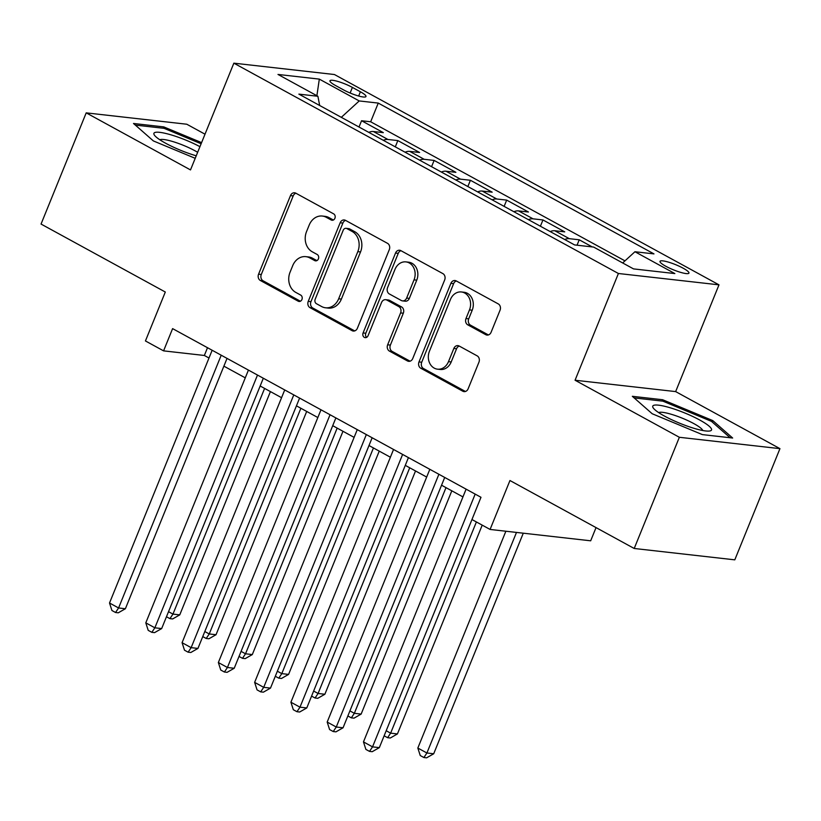 <?xml version="1.0" encoding="UTF-8"?>
<svg xmlns="http://www.w3.org/2000/svg" width="821" height="821" viewBox="0 0 821 821"><rect width="100%" height="100%" fill="white"/><g stroke="black" fill="none" stroke-linecap="round" stroke-linejoin="round"><path stroke-width="1.23" d="M334.906 218.294A3.356 2.781 -83.6 0 0 333.654 213.871L295.817 193.181A4.793 3.961 -83.6 0 0 294.575 192.791A4.793 3.961 -83.6 0 0 290.48 195.603L258.574 274.183A4.793 3.961 -83.6 0 0 260.36 280.495L298.197 301.194A3.356 2.781 -83.6 0 0 299.06 301.471A3.356 2.781 -83.6 0 0 301.933 299.501A3.356 2.781 -83.6 0 0 300.681 295.078L295.776 292.399A15.332 12.695 -83.6 0 1 290.059 272.203L292.717 265.645A15.332 12.695 -83.6 0 1 305.833 256.655A15.332 12.695 -83.6 0 1 309.784 257.907L314.679 260.585A3.356 2.781 -83.6 0 0 315.551 260.862A3.356 2.781 -83.6 0 0 318.415 258.892A3.356 2.781 -83.6 0 0 317.163 254.479L312.267 251.801A15.332 12.695 -83.6 0 1 306.541 231.594L309.209 225.046A15.332 12.695 -83.6 0 1 322.314 216.046A15.332 12.695 -83.6 0 1 326.276 217.308L331.171 219.987A3.356 2.781 -83.6 0 0 332.033 220.264A3.356 2.781 -83.6 0 0 334.906 218.294M683.175 268.21A15.62 2.812 22.1 0 0 668.458 262.125A15.62 2.812 22.1 0 0 660.002 261.355A15.62 2.812 22.1 0 0 665.78 266.24A15.62 2.812 22.1 0 0 680.486 272.326A15.62 2.812 22.1 0 0 688.942 273.106A15.62 2.812 22.1 0 0 683.175 268.21M485.755 334.681A4.793 3.961 -83.6 0 0 486.997 335.081A4.793 3.961 -83.6 0 0 491.091 332.269L500.051 310.215A4.793 3.961 -83.6 0 0 498.255 303.903L456.24 280.926A4.793 3.961 -83.6 0 0 454.998 280.525A4.793 3.961 -83.6 0 0 450.903 283.337L418.997 361.928A4.793 3.961 -83.6 0 0 420.783 368.239L462.798 391.217A4.793 3.961 -83.6 0 0 464.039 391.617A4.793 3.961 -83.6 0 0 468.134 388.805L478.951 362.174A4.793 3.961 -83.6 0 0 477.165 355.862L459.175 346.021A4.793 3.961 -83.6 0 0 457.944 345.631A4.793 3.961 -83.6 0 0 453.849 348.443L448.482 361.651A12.818 10.611 -83.6 0 1 437.521 369.173A12.818 10.611 -83.6 0 1 429.434 351.224L450.442 299.491A12.818 10.611 -83.6 0 1 461.402 291.968A12.818 10.611 -83.6 0 1 469.489 309.907L465.989 318.538A4.793 3.961 -83.6 0 0 467.775 324.849L485.755 334.681L488.29 334.968M205.014 134.192L186.788 124.228L86.205 112.867L41.05 224.061L165.308 292.019L145.44 340.951L163.574 350.865L172.605 328.626L480.983 497.29L471.952 519.529L490.086 529.442L590.679 540.803L596.036 527.605M679.357 437.285L779.95 448.646L675.652 391.596L575.059 380.236L679.357 437.285L634.212 548.479L509.954 480.521L490.086 529.442M575.059 380.236L618.408 273.496L233.852 63.166L334.434 74.526L718.991 284.846L618.408 273.496M86.205 112.867L190.503 169.916L233.852 63.166M389.298 249.646A4.793 3.961 -83.6 0 0 387.512 243.334L345.487 220.346A4.793 3.961 -83.6 0 0 344.256 219.956A4.793 3.961 -83.6 0 0 340.161 222.768L308.244 301.358A4.793 3.961 -83.6 0 0 310.03 307.67L352.055 330.647A4.793 3.961 -83.6 0 0 353.287 331.048A4.793 3.961 -83.6 0 0 357.392 328.236L389.298 249.646M400.864 250.641L442.888 273.619A4.793 3.961 -83.6 0 1 444.674 279.93L412.758 358.52A4.793 3.961 -83.6 0 1 408.663 361.332A4.793 3.961 -83.6 0 1 407.432 360.932L389.441 351.101A4.793 3.961 -83.6 0 1 387.656 344.789L400.597 312.914A4.793 3.961 -83.6 0 0 398.811 306.602L386.886 300.076A4.793 3.961 -83.6 0 0 385.644 299.686A4.793 3.961 -83.6 0 0 381.549 302.497L368.075 335.676A3.356 2.781 -83.6 0 1 365.201 337.647A3.356 2.781 -83.6 0 1 363.087 332.946L395.527 253.053A4.793 3.961 -83.6 0 1 399.632 250.241A4.793 3.961 -83.6 0 1 400.864 250.641M779.95 448.646L734.795 559.84L634.212 548.479M592.259 246.926L579.236 239.794L577.04 245.202M564.694 239.516A19.519 10.365 -61.3 0 1 569.312 238.675L554.801 230.742L564.725 231.861L542.958 219.956L540.403 226.227M528.416 219.669A19.519 10.365 -61.3 0 1 533.034 218.827L518.523 210.894L528.447 212.013L506.68 200.108L504.125 206.389M492.138 199.831A19.519 10.365 -61.3 0 1 496.756 198.99L482.245 191.057L492.169 192.176L470.402 180.271L467.847 186.541M455.86 179.994A19.519 10.365 -61.3 0 1 460.478 179.152L445.967 171.209L455.891 172.328L434.114 160.423L431.569 166.704M419.582 160.146A19.519 10.365 -61.3 0 1 424.2 159.305L409.689 151.372L419.603 152.49L397.836 140.586L387.912 139.467A19.519 10.365 118.7 0 0 383.304 140.309M395.291 146.856L397.836 140.586M335.543 85.517L343.527 89.879A15.127 2.72 22.1 0 0 357.782 95.77A15.127 2.72 22.1 0 0 365.971 96.519A15.127 2.72 22.1 0 0 360.388 91.778L352.404 87.416A15.127 2.72 22.1 0 0 338.149 81.525A15.127 2.72 22.1 0 0 329.96 80.776A15.127 2.72 22.1 0 0 335.543 85.517M622.677 262.966L634.941 251.739L653.978 253.894L378.255 103.087L359.229 100.942L341.31 117.331M634.941 251.739L674.852 273.567L633.525 268.898L593.624 247.07L574.587 244.925L298.875 94.128L317.901 96.273L277.991 74.444L319.318 79.114L359.229 100.942M624.976 260.862L370.671 121.775L361.558 120.738L383.325 132.643L373.401 131.524A19.519 10.365 118.7 0 0 368.793 132.366M424.2 159.305L434.114 160.423M460.478 179.152L470.402 180.271M496.756 198.99L506.68 200.108M533.034 218.827L542.958 219.956M569.312 238.675L579.236 239.794M675.652 391.596L718.991 284.846M163.574 350.865L204.357 355.472L208.996 358.018M223.887 366.156L245.284 377.855M260.165 385.993L281.562 397.692M296.443 405.841L317.84 417.54M332.721 425.678L354.118 437.377M368.998 445.526L390.396 457.225M405.276 465.363L426.674 477.063M441.554 485.211L462.952 496.91M207.508 347.714L204.357 355.472M359.013 127.019L361.558 120.738M370.671 121.775L378.255 103.087M319.667 105.499L317.901 96.273M409.689 151.372A19.519 10.365 118.7 0 0 405.071 152.213M445.967 171.209A19.519 10.365 118.7 0 0 441.349 172.051M482.245 191.057A19.519 10.365 118.7 0 0 477.627 191.898M518.523 210.894A19.519 10.365 118.7 0 0 513.905 211.736M554.801 230.742A19.519 10.365 118.7 0 0 550.183 231.584M316.885 95.718L319.318 79.114M201.586 142.618L163.8 126.906L133.505 123.478L153.363 140.925L195.213 158.32M732.65 438.024L712.782 420.588L662.629 399.735L632.334 396.307L652.202 413.753L702.355 434.607L732.65 438.024M163.256 128.24L163.8 126.906M662.085 401.069L662.629 399.735M712.207 422.015L712.782 420.588M333.377 220.018L328.995 217.616A15.332 12.695 -83.6 0 0 325.034 216.354L322.314 216.046M305.833 256.655L308.552 256.952A15.332 12.695 -83.6 0 1 312.503 258.215L316.896 260.616M295.909 193.233A4.793 3.961 -83.6 0 0 293.2 195.911L261.294 274.491A4.793 3.961 -83.6 0 0 263.079 280.803L300.404 301.225M345.579 220.397A4.793 3.961 -83.6 0 0 342.88 223.076L310.964 301.656A4.793 3.961 -83.6 0 0 312.75 307.978L354.682 330.904M346.924 228.607A3.356 2.781 -83.6 0 0 346.062 228.33A3.356 2.781 -83.6 0 0 343.188 230.301L315.182 299.275A3.356 2.781 -83.6 0 0 316.434 303.698L321.596 306.52A15.332 12.695 -83.6 0 0 325.547 307.783A15.332 12.695 -83.6 0 0 338.663 298.782L357.812 251.637A15.332 12.695 -83.6 0 0 352.086 231.43L346.924 228.607L349.643 228.915A3.356 2.781 -83.6 0 0 348.781 228.638L346.062 228.33M325.547 307.783L328.267 308.091A15.332 12.695 -83.6 0 0 341.382 299.09L338.663 298.782M349.643 228.915L354.805 231.738A15.332 12.695 -83.6 0 1 360.532 251.944L341.382 299.09M410.059 361.189L392.161 351.409L389.441 351.101M385.644 299.686L388.364 299.993A4.793 3.961 -83.6 0 1 389.595 300.383L401.531 306.91A4.793 3.961 -83.6 0 1 403.316 313.222L390.375 345.097A4.793 3.961 -83.6 0 0 392.161 351.409M400.956 250.692A4.793 3.961 -83.6 0 0 398.247 253.361L365.807 333.254A3.356 2.781 -83.6 0 0 366.618 337.369M414.03 279.848A12.818 10.611 -83.6 0 0 405.943 261.899A12.818 10.611 -83.6 0 0 394.973 269.421L387.574 287.648A4.793 3.961 -83.6 0 0 389.359 293.969L401.295 300.486A4.793 3.961 -83.6 0 0 402.526 300.886A4.793 3.961 -83.6 0 0 406.631 298.074L414.03 279.848L416.75 280.156A12.818 10.611 -83.6 0 0 408.663 262.207L405.943 261.899M402.526 300.886L405.246 301.194A4.793 3.961 -83.6 0 0 409.34 298.382L406.631 298.074M416.75 280.156L409.34 298.382M461.402 291.968L464.122 292.276A12.818 10.611 -83.6 0 1 472.208 310.215L468.709 318.846A4.793 3.961 -83.6 0 0 470.495 325.157L488.382 334.937M437.521 369.173L440.241 369.481A12.818 10.611 -83.6 0 0 451.201 361.958L448.482 361.651M459.267 346.072A4.793 3.961 -83.6 0 0 456.568 348.751L451.201 361.958M456.332 280.977A4.793 3.961 -83.6 0 0 453.623 283.645L421.717 362.235A4.793 3.961 -83.6 0 0 423.503 368.547L465.425 391.473M168.521 611.686L172.964 614.108L179.758 614.878L270.417 391.607M179.758 614.878L172.646 618.942L169.926 618.634L172.964 614.108L264.598 388.425M169.926 618.634L166.468 616.745M221.218 355.216L118.583 607.971L109.521 603.004L212.146 350.259M227.037 358.397L125.387 608.741L118.583 607.971L115.556 612.497L111.933 610.506L109.521 603.004M125.387 608.741L118.275 612.805L115.556 612.497M199.944 146.672A31.721 5.706 22.1 0 0 166.417 133.607A31.721 5.706 22.1 0 0 154.738 135.578A31.721 5.706 22.1 0 0 165.626 143.234A31.721 5.706 22.1 0 0 196.229 155.805M197.656 152.306A24.014 4.321 22.1 0 0 195.029 150.797A24.014 4.321 22.1 0 0 159.849 139.775M135.342 125.09L164.056 128.333L201.124 143.757M670.541 407.883A31.721 5.706 22.1 0 0 653.578 408.406A31.721 5.706 22.1 0 0 693.714 428.234A31.721 5.706 22.1 0 0 709.334 431.056A31.721 5.706 22.1 0 0 702.868 421.809A31.721 5.706 22.1 0 0 670.541 407.883M702.745 430.502A24.014 4.321 22.1 0 0 671.711 414.41A24.014 4.321 22.1 0 0 658.678 412.604M634.171 397.918L662.886 401.161L711.479 421.378L730.126 437.747M204.798 631.523L209.242 633.956L216.036 634.715L306.695 411.444M216.036 634.715L208.924 638.779L206.204 638.471L209.242 633.956L300.876 408.263M206.204 638.471L202.746 636.583M241.076 651.371L245.52 653.793L252.314 654.563L342.973 431.292M252.314 654.563L245.202 658.627L242.493 658.319L245.52 653.793L337.164 428.11M242.493 658.319L239.024 656.42M277.365 671.209L281.798 673.631L288.592 674.4L379.251 451.129M288.592 674.4L281.49 678.464L278.771 678.156L281.798 673.631L373.442 447.948M278.771 678.156L275.302 676.268M313.643 691.046L318.076 693.478L324.87 694.248L415.529 470.977M324.87 694.248L317.768 698.312L315.048 698.004L318.076 693.478L409.72 467.796M315.048 698.004L311.59 696.105M257.496 375.064L154.861 627.808L145.799 622.852L248.424 370.097M263.315 378.245L161.665 628.578L154.861 627.808L151.834 632.334L148.211 630.354L145.799 622.852M161.665 628.578L154.553 632.642L151.834 632.334M293.774 394.901L191.149 647.656L182.077 642.689L284.713 389.944M299.593 398.082L197.943 648.426L191.149 647.656L188.112 652.182L184.489 650.191L182.077 642.689M197.943 648.426L190.831 652.49L188.112 652.182M330.052 414.738L227.427 667.494L218.355 662.537L320.99 409.782M335.871 417.92L234.221 668.263L227.427 667.494L224.39 672.019L220.767 670.039L218.355 662.537M234.221 668.263L227.109 672.327L224.39 672.019M366.33 434.586L263.705 687.341L254.633 682.374L357.268 429.629M372.149 437.767L270.499 688.101L263.705 687.341L260.678 691.867L257.045 689.876L254.633 682.374M270.499 688.101L263.387 692.165L260.678 691.867M349.92 710.894L354.354 713.316L361.148 714.085L451.817 490.814M361.148 714.085L354.046 718.149L351.326 717.841L354.354 713.316L445.998 487.633M351.326 717.841L347.868 715.953M402.618 454.424L299.983 707.179L290.911 702.222L393.546 449.467M408.427 457.605L306.777 707.948L299.983 707.179L296.956 711.704L293.323 709.724L290.911 702.222M306.777 707.948L299.675 712.012L296.956 711.704M386.198 730.731L390.632 733.163L397.426 733.933L482.214 525.142M397.426 733.933L390.324 737.997L387.604 737.689L390.632 733.163L476.396 521.961M387.604 737.689L384.146 735.79M438.896 474.271L336.261 727.026L327.189 722.059L429.824 469.304M444.705 477.453L343.055 727.786L336.261 727.026L333.234 731.542L329.601 729.561L327.189 722.059M343.055 727.786L335.953 731.85L333.234 731.542M505.88 531.228L417.838 748.044L426.91 753.001L433.704 753.77L523.275 533.198M433.704 753.77L426.602 757.834L423.882 757.526L426.91 753.001L516.481 532.429M423.882 757.526L420.249 755.546L417.838 748.044M475.174 494.109L372.539 746.864L363.467 741.907L466.102 489.152M471.962 519.529L379.333 747.633L372.539 746.864L369.512 751.389L365.879 749.409L363.467 741.907M379.333 747.633L372.231 751.697L369.512 751.389M387.912 139.467L373.401 131.524M350.126 93.019L352.404 87.416M358.664 96.026L360.388 91.778M328.995 217.616L326.276 217.308M316.454 260.791L314.679 260.585M312.503 258.215L309.784 257.907M299.963 301.389L298.197 301.194M263.079 280.803L260.36 280.495M261.294 274.491L258.574 274.183M293.2 195.911L290.48 195.603M332.936 220.182L331.171 219.987M354.58 330.935L352.055 330.647M312.75 307.978L310.03 307.67M310.964 301.656L308.244 301.358M342.88 223.076L340.161 222.768M360.532 251.944L357.812 251.637M354.805 231.738L352.086 231.43M409.956 361.219L407.432 360.932M390.375 345.097L387.656 344.789M403.316 313.222L400.597 312.914M401.531 306.91L398.811 306.602M389.595 300.383L386.886 300.076M365.807 333.254L363.087 332.946M398.247 253.361L395.527 253.053M470.495 325.157L467.775 324.849M468.709 318.846L465.989 318.538M472.208 310.215L469.489 309.907M456.568 348.751L453.849 348.443M465.333 391.504L462.798 391.217M423.503 368.547L420.783 368.239M421.717 362.235L418.997 361.928M453.623 283.645L450.903 283.337"/></g></svg>
